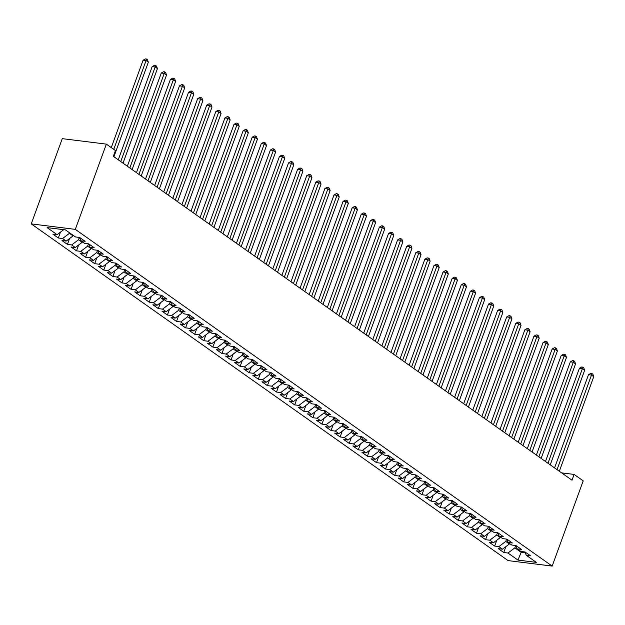 <?xml version="1.0" encoding="UTF-8"?>
<svg xmlns="http://www.w3.org/2000/svg" width="625" height="625" viewBox="0 0 625 625"><rect width="100%" height="100%" fill="white"/><g stroke="black" fill="none" stroke-linecap="round" stroke-linejoin="round"><path stroke-width="0.94" d="M31.25 223.891L508.109 560.609L552.18 566.086L75.32 229.367L31.25 223.891L62.273 138.648L106.344 144.125L75.32 229.367M521.492 551.539L517.969 560.094L536.312 562.367L526.312 555.312L530.539 555.836L525.086 551.984L520.859 551.461L517.227 548.891L521.453 549.414L516 545.562L511.773 545.039L508.133 542.477L512.359 543L506.906 539.148L502.68 538.625L499.047 536.055L503.273 536.578L497.82 532.727L493.594 532.203L489.953 529.633L494.18 530.164L488.727 526.312L484.5 525.781L480.867 523.219L485.094 523.742L479.641 519.891L475.414 519.367L471.773 516.797L476 517.328L470.547 513.477L466.32 512.945L462.688 510.383L466.914 510.906L461.461 507.055L457.234 506.531L453.594 503.961L457.82 504.484L452.367 500.633L448.141 500.109L444.508 497.547L448.734 498.07L443.281 494.219L439.055 493.695L435.414 491.125L439.641 491.648L434.188 487.797L429.961 487.273L426.328 484.703L430.555 485.234L425.102 481.383L420.875 480.852L417.234 478.289L421.461 478.812L416.008 474.961L411.781 474.438L408.148 471.867L412.375 472.398L406.922 468.547L402.695 468.016L399.055 465.453L403.281 465.977L397.828 462.125L393.602 461.602L389.969 459.031L394.195 459.555L388.742 455.703L384.516 455.18L380.875 452.617L385.102 453.141L379.648 449.289L375.422 448.766L371.789 446.195L376.016 446.719L370.562 442.867L366.328 442.344L362.695 439.773L366.922 440.305L361.469 436.453L357.242 435.922L353.609 433.359L357.836 433.883L352.383 430.031L348.148 429.508L344.516 426.938L348.742 427.461L343.289 423.617L339.062 423.086L335.43 420.523L339.656 421.047L334.203 417.195L329.969 416.672L326.336 414.102L330.562 414.625L325.109 410.773L320.883 410.25L317.25 407.68L321.477 408.211L316.023 404.359L311.789 403.836L308.156 401.266L312.383 401.789L306.93 397.938L302.703 397.414L299.062 394.844L303.297 395.375L297.844 391.523L293.609 390.992L289.977 388.43L294.203 388.953L288.75 385.102L284.523 384.578L280.883 382.008L285.117 382.531L279.664 378.688L275.43 378.156L271.797 375.594L276.023 376.117L270.57 372.266L266.344 371.742L262.703 369.172L266.938 369.695L261.484 365.844L257.25 365.32L253.617 362.75L257.844 363.281L252.391 359.43L248.164 358.898L244.523 356.336L248.758 356.859L243.305 353.008L239.07 352.484L235.438 349.914L239.664 350.445L234.211 346.594L229.984 346.062L226.344 343.5L230.578 344.023L225.125 340.172L220.891 339.648L217.258 337.078L221.484 337.602L216.031 333.75L211.805 333.227L208.164 330.664L212.398 331.188L206.938 327.336L202.711 326.812L199.078 324.242L203.305 324.766L197.852 320.914L193.625 320.391L189.984 317.82L194.219 318.352L188.758 314.5L184.531 313.969L180.898 311.406L185.125 311.93L179.672 308.078L175.445 307.555L171.805 304.984L176.039 305.516L170.578 301.664L166.352 301.133L162.719 298.57L166.945 299.094L161.492 295.242L157.266 294.719L153.625 292.148L157.859 292.672L152.398 288.82L148.172 288.297L144.539 285.734L148.766 286.258L143.312 282.406L139.086 281.883L135.445 279.312L139.68 279.836L134.219 275.984L129.992 275.461L126.359 272.891L130.586 273.422L125.133 269.57L120.906 269.039L117.266 266.477L121.492 267L116.039 263.148L111.812 262.625L108.18 260.055L112.406 260.578L106.953 256.734L102.727 256.203L99.086 253.641L103.312 254.164L97.859 250.312L93.633 249.789L90 247.219L94.227 247.742L88.773 243.891L84.547 243.367L80.906 240.797L85.133 241.328L79.68 237.477L75.453 236.953L65.453 229.891L47.109 227.609L57.109 234.672L52.883 234.141L58.336 237.992L62.562 238.523L66.203 241.086L61.977 240.562L67.43 244.414L71.656 244.938L75.289 247.508L71.062 246.984L76.516 250.836L80.742 251.359L84.383 253.922L80.156 253.398L85.609 257.25L89.836 257.773L93.469 260.344L89.242 259.82L94.695 263.672L98.922 264.195L102.562 266.766L98.336 266.234L103.789 270.086L108.016 270.617L111.648 273.18L107.422 272.656L112.875 276.508L117.102 277.031L120.742 279.602L116.516 279.07L121.969 282.922L126.195 283.453L129.828 286.016L125.602 285.492L131.055 289.344L135.289 289.867L138.922 292.438L134.695 291.914L140.148 295.766L144.375 296.289L148.008 298.852L143.781 298.328L149.234 302.18L153.469 302.703L157.102 305.273L152.875 304.75L158.328 308.602L162.555 309.125L166.188 311.695L161.961 311.164L167.414 315.016L171.648 315.547L175.281 318.109L171.055 317.586L176.508 321.438L180.734 321.961L184.367 324.531L180.141 324L185.594 327.852L189.828 328.383L193.461 330.945L189.234 330.422L194.688 334.273L198.914 334.797L202.555 337.367L198.32 336.844L203.773 340.695L208.008 341.219L211.641 343.781L207.414 343.258L212.867 347.109L217.094 347.633L220.734 350.203L216.5 349.68L221.953 353.531L226.188 354.055L229.82 356.625L225.594 356.094L231.047 359.945L235.273 360.477L238.914 363.039L234.68 362.516L240.133 366.367L244.367 366.891L248 369.461L243.773 368.938L249.227 372.781L253.453 373.312L257.094 375.875L252.859 375.352L258.312 379.203L262.547 379.727L266.18 382.297L261.953 381.773L267.406 385.625L271.633 386.148L275.273 388.719L271.039 388.188L276.492 392.039L280.727 392.562L284.359 395.133L280.133 394.609L285.586 398.461L289.812 398.984L293.453 401.555L289.219 401.023L294.68 404.875L298.906 405.406L302.539 407.969L298.312 407.445L303.766 411.297L307.992 411.82L311.633 414.391L307.398 413.867L312.859 417.719L317.086 418.242L320.719 420.805L316.492 420.281L321.945 424.133L326.172 424.656L329.812 427.227L325.578 426.703L331.039 430.555L335.266 431.078L338.898 433.648L334.672 433.117L340.125 436.969L344.352 437.5L347.992 440.062L343.758 439.539L349.219 443.391L353.445 443.914L357.078 446.484L352.852 445.953L358.305 449.805L362.531 450.336L366.172 452.898L361.945 452.375L367.398 456.227L371.625 456.75L375.258 459.32L371.031 458.797L376.484 462.648L380.711 463.172L384.352 465.734L380.125 465.211L385.578 469.062L389.805 469.586L393.438 472.156L389.211 471.633L394.664 475.484L398.891 476.008L402.531 478.578L398.305 478.047L403.758 481.898L407.984 482.43L411.617 484.992L407.391 484.469L412.844 488.32L417.07 488.844L420.711 491.414L416.484 490.883L421.938 494.734L426.164 495.266L429.797 497.828L425.57 497.305L431.023 501.156L435.25 501.68L438.891 504.25L434.664 503.727L440.117 507.578L444.344 508.102L447.977 510.664L443.75 510.141L449.203 513.992L453.43 514.516L457.07 517.086L452.844 516.562L458.297 520.414L462.523 520.938L466.156 523.508L461.93 522.977L467.383 526.828L471.609 527.359L475.25 529.922L471.023 529.398L476.477 533.25L480.703 533.773L484.336 536.344L480.109 535.82L485.562 539.664L489.789 540.195L493.43 542.758L489.203 542.234L494.656 546.086L498.883 546.609L502.516 549.18L498.289 548.656L503.742 552.508L505.875 546.641M517.969 560.094L507.969 553.031L503.742 552.508M106.344 144.125L115.438 150.547L113.328 156.32L572.008 480.203L574.109 474.422L561.625 472.875M509.57 543.484L509.383 543.992L505.75 541.422L506.594 539.109M502.516 549.18L509.383 543.992M498.883 546.609L505.75 541.422M526.312 555.312L524.914 551.961M500.477 537.07L500.297 537.57L496.664 535.008L497.5 532.688M493.43 542.758L500.297 537.57M489.789 540.195L496.664 535.008M517.227 548.891L515.828 545.547M491.391 530.648L491.203 531.156L487.57 528.586L488.414 526.273M484.336 536.344L491.203 531.156M480.703 533.773L487.57 528.586M508.133 542.477L506.734 539.125M482.297 524.234L482.117 524.734L478.484 522.172L479.32 519.852M475.25 529.922L482.117 524.734M471.609 527.359L478.484 522.172M499.047 536.055L497.648 532.711M473.211 517.812L473.023 518.32L469.391 515.75L470.234 513.438M466.156 523.508L473.023 518.32M462.523 520.938L469.391 515.75M489.953 529.633L488.555 526.289M464.117 511.391L463.938 511.898L460.297 509.328L461.141 507.016M457.07 517.086L463.938 511.898M453.43 514.516L460.297 509.328M480.867 523.219L479.469 519.867M455.031 504.977L454.844 505.484L451.211 502.914L452.055 500.594M447.977 510.664L454.844 505.484M444.344 508.102L451.211 502.914M471.773 516.797L470.375 513.453M445.937 498.555L445.758 499.062L442.117 496.492L442.961 494.18M438.891 504.25L445.758 499.062M435.25 501.68L442.117 496.492M462.688 510.383L461.289 507.031M436.852 492.141L436.664 492.641L433.031 490.078L433.875 487.758M429.797 497.828L436.664 492.641M426.164 495.266L433.031 490.078M453.594 503.961L452.195 500.617M427.758 485.719L427.578 486.227L423.938 483.656L424.781 481.344M420.711 491.414L427.578 486.227M417.07 488.844L423.938 483.656M444.508 497.547L443.109 494.195M418.672 479.305L418.484 479.805L414.852 477.242L415.695 474.922M411.617 484.992L418.484 479.805M407.984 482.43L414.852 477.242M435.414 491.125L434.016 487.781M409.578 472.883L409.398 473.391L405.758 470.82L406.602 468.508M402.531 478.578L409.398 473.391M398.891 476.008L405.758 470.82M426.328 484.703L424.93 481.359M400.492 466.461L400.305 466.969L396.672 464.398L397.516 462.086M393.438 472.156L400.305 466.969M389.805 469.586L396.672 464.398M417.234 478.289L415.836 474.937M391.398 460.047L391.219 460.555L387.578 457.984L388.422 455.664M384.352 465.734L391.219 460.555M380.711 463.172L387.578 457.984M408.148 471.867L406.75 468.523M382.312 453.625L382.125 454.133L378.492 451.562L379.336 449.25M375.258 459.32L382.125 454.133M371.625 456.75L378.492 451.562M399.055 465.453L397.656 462.102M373.219 447.211L373.039 447.711L369.398 445.148L370.242 442.828M366.172 452.898L373.039 447.711M362.531 450.336L369.398 445.148M389.969 459.031L388.57 455.688M364.133 440.789L363.945 441.297L360.312 438.727L361.156 436.414M357.078 446.484L363.945 441.297M353.445 443.914L360.312 438.727M380.875 452.617L379.477 449.266M355.039 434.375L354.859 434.875L351.219 432.312L352.062 429.992M347.992 440.062L354.859 434.875M344.352 437.5L351.219 432.312M371.789 446.195L370.391 442.852M345.953 427.953L345.766 428.461L342.133 425.891L342.977 423.578M338.898 433.648L345.766 428.461M335.266 431.078L342.133 425.891M362.695 439.773L361.297 436.43M336.859 421.531L336.68 422.039L333.039 419.469L333.883 417.156M329.812 427.227L336.68 422.039M326.172 424.656L333.039 419.469M353.609 433.359L352.211 430.008M327.773 415.117L327.586 415.617L323.953 413.055L324.797 410.734M320.719 420.805L327.586 415.617M317.086 418.242L323.953 413.055M344.516 426.938L343.117 423.594M318.68 408.695L318.5 409.203L314.859 406.633L315.703 404.32M311.633 414.391L318.5 409.203M307.992 411.82L314.859 406.633M335.43 420.523L334.031 417.172M309.594 402.281L309.406 402.781L305.773 400.219L306.617 397.898M302.539 407.969L309.406 402.781M298.906 405.406L305.773 400.219M326.336 414.102L324.938 410.758M300.5 395.859L300.32 396.367L296.68 393.797L297.523 391.484M293.453 401.555L300.32 396.367M289.812 398.984L296.68 393.797M317.25 407.68L315.852 404.336M291.414 389.438L291.227 389.945L287.594 387.383L288.438 385.062M284.359 395.133L291.227 389.945M280.727 392.562L287.594 387.383M308.156 401.266L306.758 397.914M282.32 383.023L282.141 383.531L278.5 380.961L279.344 378.641M275.273 388.719L282.141 383.531M271.633 386.148L278.5 380.961M299.062 394.844L297.672 391.5M273.234 376.602L273.047 377.109L269.414 374.539L270.258 372.227M266.18 382.297L273.047 377.109M262.547 379.727L269.414 374.539M289.977 388.43L288.578 385.078M264.141 370.188L263.961 370.688L260.32 368.125L261.164 365.805M257.094 375.875L263.961 370.688M253.453 373.312L260.32 368.125M280.883 382.008L279.492 378.664M255.055 363.766L254.867 364.273L251.234 361.703L252.078 359.391M248 369.461L254.867 364.273M244.367 366.891L251.234 361.703M271.797 375.594L270.398 372.242M245.961 357.352L245.781 357.852L242.141 355.289L242.984 352.969M238.914 363.039L245.781 357.852M235.273 360.477L242.141 355.289M262.703 369.172L261.312 365.828M236.875 350.93L236.687 351.438L233.055 348.867L233.898 346.555M229.82 356.625L236.687 351.438M226.188 354.055L233.055 348.867M253.617 362.75L252.219 359.406M227.781 344.508L227.602 345.016L223.961 342.445L224.805 340.133M220.734 350.203L227.602 345.016M217.094 347.633L223.961 342.445M244.523 356.336L243.133 352.984M218.695 338.094L218.508 338.602L214.875 336.031L215.719 333.711M211.641 343.781L218.508 338.602M208.008 341.219L214.875 336.031M235.438 349.914L234.039 346.57M209.602 331.672L209.422 332.18L205.781 329.609L206.625 327.297M202.555 337.367L209.422 332.18M198.914 334.797L205.781 329.609M226.344 343.5L224.953 340.148M200.516 325.258L200.328 325.758L196.695 323.195L197.539 320.875M193.461 330.945L200.328 325.758M189.828 328.383L196.695 323.195M217.258 337.078L215.859 333.734M191.422 318.836L191.242 319.344L187.602 316.773L188.445 314.461M184.367 324.531L191.242 319.344M180.734 321.961L187.602 316.773M208.164 330.664L206.766 327.312M182.336 312.422L182.148 312.922L178.516 310.359L179.359 308.039M175.281 318.109L182.148 312.922M171.648 315.547L178.516 310.359M199.078 324.242L197.68 320.898M173.242 306L173.062 306.508L169.422 303.938L170.266 301.625M166.188 311.695L173.062 306.508M162.555 309.125L169.422 303.938M189.984 317.82L188.586 314.477M164.156 299.578L163.969 300.086L160.336 297.516L161.18 295.203M157.102 305.273L163.969 300.086M153.469 302.703L160.336 297.516M180.898 311.406L179.5 308.055M155.062 293.164L154.883 293.672L151.242 291.102L152.086 288.781M148.008 298.852L154.883 293.672M144.375 296.289L151.242 291.102M171.805 304.984L170.406 301.641M145.977 286.742L145.789 287.25L142.156 284.68L142.992 282.367M138.922 292.438L145.789 287.25M135.289 289.867L142.156 284.68M162.719 298.57L161.32 295.219M136.883 280.328L136.695 280.828L133.062 278.266L133.906 275.945M129.828 286.016L136.695 280.828M126.195 283.453L133.062 278.266M153.625 292.148L152.227 288.805M127.797 273.906L127.609 274.414L123.977 271.844L124.812 269.531M120.742 279.602L127.609 274.414M117.102 277.031L123.977 271.844M144.539 285.734L143.141 282.383M118.703 267.492L118.516 267.992L114.883 265.43L115.727 263.109M111.648 273.18L118.516 267.992M108.016 270.617L114.883 265.43M135.445 279.312L134.047 275.969M109.609 261.07L109.43 261.578L105.797 259.008L106.633 256.695M102.562 266.766L109.43 261.578M98.922 264.195L105.797 259.008M126.359 272.891L124.961 269.547M100.523 254.648L100.336 255.156L96.703 252.586L97.547 250.273M93.469 260.344L100.336 255.156M89.836 257.773L96.703 252.586M117.266 266.477L115.867 263.125M91.43 248.234L91.25 248.734L87.617 246.172L88.453 243.852M84.383 253.922L91.25 248.734M80.742 251.359L87.617 246.172M108.18 260.055L106.781 256.711M82.344 241.812L82.156 242.32L78.523 239.75L79.367 237.438M75.289 247.508L82.156 242.32M71.656 244.938L78.523 239.75M99.086 253.641L97.688 250.289M73.25 235.398L73.07 235.898L69.43 233.336L69.617 232.828M66.203 241.086L73.07 235.898M62.562 238.523L69.43 233.336M90 247.219L88.602 243.875M57.109 234.672L63.727 229.672M80.906 240.797L79.508 237.453M552.18 566.086L583.203 480.844L574.109 474.422M515.68 545.523L514.844 547.844L521.203 552.336L525.281 552.844M507.969 553.031L514.844 547.844M58.336 237.992L60.469 232.133M67.43 244.414L69.562 238.547M76.516 250.836L78.648 244.969M85.609 257.25L87.742 251.391M94.695 263.672L96.828 257.805M103.789 270.086L105.922 264.227M112.875 276.508L115.008 270.641M121.969 282.922L124.102 277.062M131.055 289.344L133.188 283.477M140.148 295.766L142.281 289.898M149.234 302.18L151.367 296.32M158.328 308.602L160.461 302.734M167.414 315.016L169.555 309.156M176.508 321.438L178.641 315.57M185.594 327.852L187.734 321.992M194.688 334.273L196.82 328.414M203.773 340.695L205.914 334.828M212.867 347.109L215 341.25M221.953 353.531L224.094 347.664M231.047 359.945L233.18 354.086M240.133 366.367L242.273 360.5M249.227 372.781L251.359 366.922M258.312 379.203L260.453 373.344M267.406 385.625L269.539 379.758M276.492 392.039L278.633 386.18M285.586 398.461L287.719 392.594M294.68 404.875L296.812 399.016M303.766 411.297L305.898 405.43M312.859 417.719L314.992 411.852M321.945 424.133L324.078 418.273M331.039 430.555L333.172 424.688M340.125 436.969L342.258 431.109M349.219 443.391L351.352 437.523M358.305 449.805L360.438 443.945M367.398 456.227L369.531 450.359M376.484 462.648L378.617 456.781M385.578 469.062L387.711 463.203M394.664 475.484L396.797 469.617M403.758 481.898L405.891 476.039M412.844 488.32L414.977 482.453M421.938 494.734L424.07 488.875M431.023 501.156L433.156 495.297M440.117 507.578L442.25 501.711M449.203 513.992L451.336 508.133M458.297 520.414L460.43 514.547M467.383 526.828L469.516 520.969M476.477 533.25L478.609 527.383M485.562 539.664L487.695 533.805M494.656 546.086L496.789 540.227M113.758 149.359L146.07 60.57L148.344 62.172L113.922 156.742M111.281 147.609L143.094 60.195L146.07 60.57L146.539 59.062L147.453 59.703L148.344 62.172M143.094 60.195L145.352 58.914L146.539 59.062M120.742 161.555L155.164 66.984L157.43 68.594L123.016 163.156M118.266 159.805L152.18 66.617L155.164 66.984L155.633 65.477L156.539 66.117L157.43 68.594M152.18 66.617L154.445 65.328L155.633 65.477M129.828 167.977L164.25 73.406L166.523 75.008L132.102 169.578M127.352 166.227L161.273 73.031L164.25 73.406L164.727 71.898L165.633 72.539L166.523 75.008M161.273 73.031L163.531 71.75L164.727 71.898M138.922 174.391L173.344 79.82L175.609 81.43L141.195 176M136.445 172.641L170.359 79.453L173.344 79.82L173.812 78.312L174.719 78.961L175.609 81.43M170.359 79.453L172.625 78.164L173.812 78.312M148.008 180.812L182.43 86.242L184.703 87.844L150.281 182.414M145.531 179.062L179.453 85.875L182.43 86.242L182.906 84.734L183.812 85.375L184.703 87.844M179.453 85.875L181.711 84.586L182.906 84.734M157.102 187.227L191.523 92.664L193.789 94.266L159.375 188.836M154.625 185.484L188.539 92.289L191.523 92.664L191.992 91.156L192.898 91.797L193.789 94.266M188.539 92.289L190.805 91.008L191.992 91.156M166.188 193.648L200.609 99.078L202.883 100.688L168.461 195.25M163.711 191.898L197.633 98.711L200.609 99.078L201.086 97.57L201.992 98.211L202.883 100.688M197.633 98.711L199.891 97.422L201.086 97.57M175.281 200.07L209.703 105.5L211.977 107.102L177.555 201.672M172.805 198.32L206.727 105.125L209.703 105.5L210.172 103.992L211.078 104.633L211.977 107.102M206.727 105.125L208.984 103.844L210.172 103.992M184.367 206.484L218.789 111.914L221.062 113.523L186.641 208.086M181.891 204.734L215.812 111.547L218.789 111.914L219.266 110.406L220.172 111.047L221.062 113.523M215.812 111.547L218.07 110.258L219.266 110.406M193.461 212.906L227.883 118.336L230.156 119.938L195.734 214.508M190.984 211.156L224.906 117.969L227.883 118.336L228.352 116.828L229.258 117.469L230.156 119.938M224.906 117.969L227.164 116.68L228.352 116.828M202.547 219.32L236.969 124.75L239.242 126.359L204.82 220.93M200.07 217.57L233.992 124.383L236.969 124.75L237.445 123.242L238.352 123.891L239.242 126.359M233.992 124.383L236.25 123.094L237.445 123.242M211.641 225.742L246.062 131.172L248.336 132.773L213.914 227.344M209.164 223.992L243.086 130.805L246.062 131.172L246.531 129.664L247.438 130.305L248.336 132.773M243.086 130.805L245.344 129.516L246.531 129.664M220.727 232.156L255.148 137.594L257.422 139.195L223 233.766M218.25 230.414L252.172 137.219L255.148 137.594L255.625 136.086L256.531 136.727L257.422 139.195M252.172 137.219L254.43 135.938L255.625 136.086M229.82 238.578L264.242 144.008L266.516 145.617L232.094 240.18M227.344 236.828L261.266 143.641L264.242 144.008L264.711 142.5L265.617 143.141L266.516 145.617M261.266 143.641L263.523 142.352L264.711 142.5M238.906 245L273.328 150.43L275.602 152.031L241.18 246.602M236.438 243.25L270.352 150.055L273.328 150.43L273.805 148.922L274.711 149.562L275.602 152.031M270.352 150.055L272.609 148.773L273.805 148.922M248 251.414L282.422 156.844L284.695 158.453L250.273 253.023M245.523 249.664L279.445 156.477L282.422 156.844L282.891 155.336L283.805 155.977L284.695 158.453M279.445 156.477L281.703 155.188L282.891 155.336M257.086 257.836L291.508 163.266L293.781 164.867L259.359 259.438M254.617 256.086L288.531 162.898L291.508 163.266L291.984 161.758L292.891 162.398L293.781 164.867M288.531 162.898L290.789 161.609L291.984 161.758M266.18 264.25L300.602 169.68L302.875 171.289L268.453 265.859M263.703 262.508L297.625 169.312L300.602 169.68L301.07 168.172L301.984 168.82L302.875 171.289M297.625 169.312L299.883 168.031L301.07 168.172M275.266 270.672L309.688 176.102L311.961 177.703L277.539 272.273M272.797 268.922L306.711 175.734L309.688 176.102L310.164 174.594L311.07 175.234L311.961 177.703M306.711 175.734L308.969 174.445L310.164 174.594M284.359 277.086L318.781 182.523L321.055 184.125L286.633 278.695M281.883 275.344L315.805 182.148L318.781 182.523L319.25 181.016L320.164 181.656L321.055 184.125M315.805 182.148L318.062 180.867L319.25 181.016M293.453 283.508L327.867 188.938L330.141 190.547L295.719 285.109M290.977 281.758L324.891 188.57L327.867 188.938L328.344 187.43L329.25 188.07L330.141 190.547M324.891 188.57L327.148 187.281L328.344 187.43M302.539 289.93L336.961 195.359L339.234 196.961L304.812 291.531M300.062 288.18L333.984 194.984L336.961 195.359L337.43 193.852L338.344 194.492L339.234 196.961M333.984 194.984L336.242 193.703L337.43 193.852M311.633 296.344L346.047 201.773L348.32 203.383L313.898 297.953M309.156 294.594L343.07 201.406L346.047 201.773L346.523 200.266L347.43 200.914L348.32 203.383M343.07 201.406L345.328 200.117L346.523 200.266M320.719 302.766L355.141 208.195L357.414 209.797L322.992 304.367M318.242 301.016L352.164 207.828L355.141 208.195L355.609 206.688L356.523 207.328L357.414 209.797M352.164 207.828L354.422 206.539L355.609 206.688M329.812 309.18L364.227 214.617L366.5 216.219L332.078 310.789M327.336 307.438L361.25 214.242L364.227 214.617L364.703 213.109L365.609 213.75L366.5 216.219M361.25 214.242L363.508 212.961L364.703 213.109M338.898 315.602L373.32 221.031L375.594 222.641L341.172 317.203M336.422 313.852L370.344 220.664L373.32 221.031L373.789 219.523L374.703 220.164L375.594 222.641M370.344 220.664L372.602 219.375L373.789 219.523M347.992 322.016L382.406 227.453L384.68 229.055L350.258 323.625M345.516 320.273L379.43 227.078L382.406 227.453L382.883 225.945L383.789 226.586L384.68 229.055M379.43 227.078L381.688 225.797L382.883 225.945M357.078 328.438L391.5 233.867L393.773 235.477L359.352 330.039M354.602 326.688L388.523 233.5L391.5 233.867L391.969 232.359L392.883 233L393.773 235.477M388.523 233.5L390.781 232.211L391.969 232.359M366.172 334.859L400.586 240.289L402.859 241.891L368.438 336.461M363.695 333.109L397.609 239.914L400.586 240.289L401.062 238.781L401.969 239.422L402.859 241.891M397.609 239.914L399.867 238.633L401.062 238.781M375.258 341.273L409.68 246.703L411.953 248.312L377.531 342.883M372.781 339.523L406.703 246.336L409.68 246.703L410.148 245.195L411.062 245.844L411.953 248.312M406.703 246.336L408.961 245.047L410.148 245.195M384.352 347.695L418.766 253.125L421.039 254.727L386.617 349.297M381.875 345.945L415.789 252.758L418.766 253.125L419.242 251.617L420.148 252.258L421.039 254.727M415.789 252.758L418.047 251.469L419.242 251.617M393.438 354.109L427.859 259.547L430.133 261.148L395.711 355.719M390.961 352.367L424.883 259.172L427.859 259.547L428.328 258.039L429.242 258.68L430.133 261.148M424.883 259.172L427.141 257.891L428.328 258.039M402.531 360.531L436.945 265.961L439.219 267.57L404.805 362.133M400.055 358.781L433.969 265.594L436.945 265.961L437.422 264.453L438.328 265.094L439.219 267.57M433.969 265.594L436.227 264.305L437.422 264.453M411.617 366.953L446.039 272.383L448.312 273.984L413.891 368.555M409.141 365.203L443.062 272.008L446.039 272.383L446.508 270.875L447.422 271.516L448.312 273.984M443.062 272.008L445.32 270.727L446.508 270.875M420.711 373.367L455.125 278.797L457.398 280.406L422.984 374.969M418.234 371.617L452.148 278.43L455.125 278.797L455.602 277.289L456.508 277.93L457.398 280.406M452.148 278.43L454.406 277.141L455.602 277.289M429.797 379.789L464.219 285.219L466.492 286.82L432.07 381.391M427.32 378.039L461.242 284.844L464.219 285.219L464.687 283.711L465.602 284.352L466.492 286.82M461.242 284.844L463.5 283.562L464.687 283.711M438.891 386.203L473.305 291.633L475.578 293.242L441.164 387.812M436.414 384.453L470.328 291.266L473.305 291.633L473.781 290.125L474.688 290.773L475.578 293.242M470.328 291.266L472.586 289.977L473.781 290.125M447.977 392.625L482.398 298.055L484.672 299.656L450.25 394.227M445.5 390.875L479.422 297.688L482.398 298.055L482.867 296.547L483.781 297.188L484.672 299.656M479.422 297.688L481.68 296.398L482.867 296.547M457.07 399.039L491.484 304.477L493.758 306.078L459.344 400.648M454.594 397.297L488.508 304.102L491.484 304.477L491.961 302.969L492.867 303.609L493.758 306.078M488.508 304.102L490.766 302.82L491.961 302.969M466.156 405.461L500.578 310.891L502.852 312.5L468.43 407.062M463.68 403.711L497.602 310.523L500.578 310.891L501.047 309.383L501.961 310.023L502.852 312.5M497.602 310.523L499.859 309.234L501.047 309.383M475.25 411.883L509.672 317.312L511.938 318.914L477.523 413.484M472.773 410.133L506.687 316.938L509.672 317.312L510.141 315.805L511.047 316.445L511.938 318.914M506.687 316.938L508.945 315.656L510.141 315.805M484.336 418.297L518.758 323.727L521.031 325.336L486.609 419.906M481.859 416.547L515.781 323.359L518.758 323.727L519.227 322.219L520.141 322.859L521.031 325.336M515.781 323.359L518.039 322.07L519.227 322.219M493.43 424.719L527.852 330.148L530.117 331.75L495.703 426.32M490.953 422.969L524.867 329.781L527.852 330.148L528.32 328.641L529.227 329.281L530.117 331.75M524.867 329.781L527.133 328.492L528.32 328.641M502.516 431.133L536.938 336.562L539.211 338.172L504.789 432.742M500.039 429.383L533.961 336.195L536.938 336.562L537.406 335.055L538.32 335.703L539.211 338.172M533.961 336.195L536.219 334.914L537.406 335.055M511.609 437.555L546.031 342.984L548.297 344.586L513.883 439.156M509.133 435.805L543.047 342.617L546.031 342.984L546.5 341.477L547.406 342.117L548.297 344.586M543.047 342.617L545.312 341.328L546.5 341.477M520.695 443.969L555.117 349.406L557.391 351.008L522.969 445.578M518.219 442.227L552.141 349.031L555.117 349.406L555.594 347.898L556.5 348.539L557.391 351.008M552.141 349.031L554.398 347.75L555.594 347.898M529.789 450.391L564.211 355.82L566.477 357.43L532.062 451.992M527.312 448.641L561.227 355.453L564.211 355.82L564.68 354.312L565.586 354.953L566.477 357.43M561.227 355.453L563.492 354.164L564.68 354.312M538.875 456.812L573.297 362.242L575.57 363.844L541.148 458.414M536.398 455.062L570.32 361.867L573.297 362.242L573.773 360.734L574.68 361.375L575.57 363.844M570.32 361.867L572.578 360.586L573.773 360.734M547.969 463.227L582.391 368.656L584.656 370.266L550.242 464.836M545.492 461.477L579.406 368.289L582.391 368.656L582.859 367.148L583.766 367.797L584.656 370.266M579.406 368.289L581.672 367L582.859 367.148M557.055 469.648L591.477 375.078L593.75 376.68L559.328 471.25M554.578 467.898L588.5 374.711L591.477 375.078L591.953 373.57L592.859 374.211L593.75 376.68M588.5 374.711L590.758 373.422L591.953 373.57"/></g></svg>
